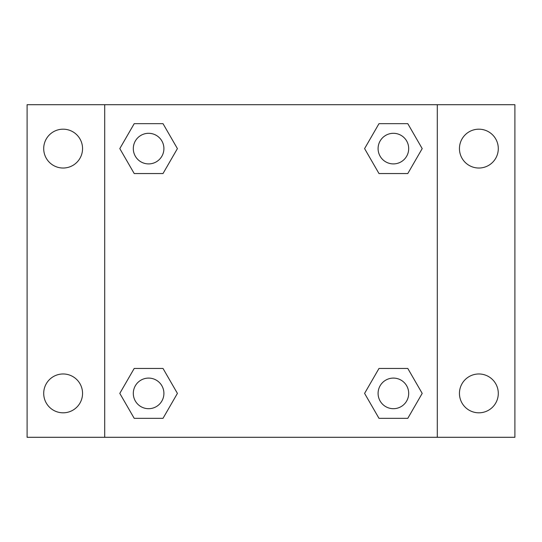 <?xml version="1.0" encoding="UTF-8"?>
<svg xmlns="http://www.w3.org/2000/svg" width="542" height="542" viewBox="0 0 542 542"><rect width="100%" height="100%" fill="white"/><g stroke="black" fill="none" stroke-linecap="round" stroke-linejoin="round"><path stroke-width="0.81" d="M27.1 104.708L514.9 104.708L514.9 437.292L27.1 437.292L27.1 104.708M478.871 129.186A19.424 19.424 0 0 1 498.294 148.61A19.424 19.424 0 0 1 478.871 168.027A19.424 19.424 0 0 1 459.447 148.61A19.424 19.424 0 0 1 478.871 129.186M478.871 373.973A19.424 19.424 0 0 1 498.294 393.39A19.424 19.424 0 0 1 478.871 412.814A19.424 19.424 0 0 1 459.447 393.39A19.424 19.424 0 0 1 478.871 373.973M63.129 373.973A19.424 19.424 0 0 1 82.553 393.39A19.424 19.424 0 0 1 63.129 412.814A19.424 19.424 0 0 1 43.706 393.39A19.424 19.424 0 0 1 63.129 373.973M63.129 129.186A19.424 19.424 0 0 1 82.553 148.61A19.424 19.424 0 0 1 63.129 168.027A19.424 19.424 0 0 1 43.706 148.61A19.424 19.424 0 0 1 63.129 129.186M134.206 368.452L163.006 368.452L177.41 393.39L163.006 418.336L134.206 418.336L119.802 393.39L134.206 368.452L163.006 368.452L134.206 368.452M378.993 123.664L407.794 123.664L422.198 148.61L407.794 173.548L378.993 173.548L364.59 148.61L378.993 123.664L407.794 123.664L378.993 123.664M104.708 437.292L104.708 104.708M437.292 104.708L437.292 437.292M134.206 123.664L163.006 123.664L177.41 148.61L163.006 173.548L134.206 173.548L119.802 148.61L134.206 123.664L163.006 123.664L134.206 123.664M378.993 368.452L407.794 368.452L422.198 393.39L407.794 418.336L378.993 418.336L364.59 393.39L378.993 368.452L407.794 368.452L378.993 368.452M407.794 418.336L378.993 418.336L407.794 418.336M408.695 393.39A15.298 15.298 0 0 0 385.741 380.145A15.298 15.298 0 0 0 385.741 406.642A15.298 15.298 0 0 0 408.695 393.39M163.006 418.336L134.206 418.336L163.006 418.336M163.908 393.39A15.298 15.298 0 0 0 140.954 380.145A15.298 15.298 0 0 0 140.954 406.642A15.298 15.298 0 0 0 163.908 393.39M407.794 173.548L378.993 173.548L407.794 173.548M408.695 148.61A15.298 15.298 0 0 0 385.741 135.358A15.298 15.298 0 0 0 385.741 161.855A15.298 15.298 0 0 0 408.695 148.61M163.006 173.548L134.206 173.548L163.006 173.548M163.908 148.61A15.298 15.298 0 0 0 140.954 135.358A15.298 15.298 0 0 0 140.954 161.855A15.298 15.298 0 0 0 163.908 148.61"/></g></svg>
